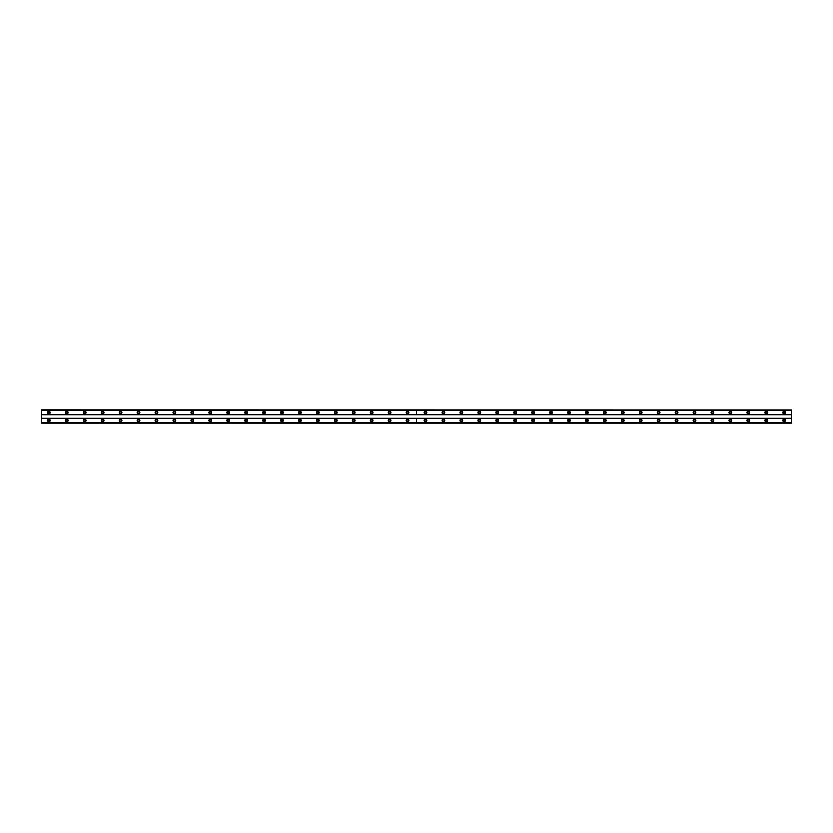 <?xml version="1.0" encoding="UTF-8"?>
<svg xmlns="http://www.w3.org/2000/svg" width="833" height="833" viewBox="0 0 833 833"><rect width="100%" height="100%" fill="white"/><g stroke="black" fill="none" stroke-linecap="round" stroke-linejoin="round"><path stroke-width="1.25" d="M66.755 419.103A1.343 1.343 0 0 0 65.411 420.446A1.343 1.343 0 0 0 66.755 421.79A1.343 1.343 0 0 0 68.108 420.446A1.343 1.343 0 0 0 66.755 419.103M84.695 419.103A1.343 1.343 0 0 0 83.352 420.446A1.343 1.343 0 0 0 84.695 421.79A1.343 1.343 0 0 0 86.038 420.446A1.343 1.343 0 0 0 84.695 419.103M102.626 419.103A1.343 1.343 0 0 0 101.282 420.446A1.343 1.343 0 0 0 102.626 421.79A1.343 1.343 0 0 0 103.979 420.446A1.343 1.343 0 0 0 102.626 419.103M120.566 419.103A1.343 1.343 0 0 0 119.223 420.446A1.343 1.343 0 0 0 120.566 421.79A1.343 1.343 0 0 0 121.91 420.446A1.343 1.343 0 0 0 120.566 419.103M138.497 419.103A1.343 1.343 0 0 0 137.153 420.446A1.343 1.343 0 0 0 138.497 421.79A1.343 1.343 0 0 0 139.85 420.446A1.343 1.343 0 0 0 138.497 419.103M156.437 419.103A1.343 1.343 0 0 0 155.094 420.446A1.343 1.343 0 0 0 156.437 421.79A1.343 1.343 0 0 0 157.781 420.446A1.343 1.343 0 0 0 156.437 419.103M174.368 419.103A1.343 1.343 0 0 0 173.025 420.446A1.343 1.343 0 0 0 174.368 421.79A1.343 1.343 0 0 0 175.721 420.446A1.343 1.343 0 0 0 174.368 419.103M192.308 419.103A1.343 1.343 0 0 0 190.965 420.446A1.343 1.343 0 0 0 192.308 421.79A1.343 1.343 0 0 0 193.652 420.446A1.343 1.343 0 0 0 192.308 419.103M210.239 419.103A1.343 1.343 0 0 0 208.896 420.446A1.343 1.343 0 0 0 210.239 421.79A1.343 1.343 0 0 0 211.592 420.446A1.343 1.343 0 0 0 210.239 419.103M228.18 419.103A1.343 1.343 0 0 0 226.836 420.446A1.343 1.343 0 0 0 228.18 421.79A1.343 1.343 0 0 0 229.523 420.446A1.343 1.343 0 0 0 228.18 419.103M246.11 419.103A1.343 1.343 0 0 0 244.767 420.446A1.343 1.343 0 0 0 246.11 421.79A1.343 1.343 0 0 0 247.463 420.446A1.343 1.343 0 0 0 246.11 419.103M264.051 419.103A1.343 1.343 0 0 0 262.707 420.446A1.343 1.343 0 0 0 264.051 421.79A1.343 1.343 0 0 0 265.394 420.446A1.343 1.343 0 0 0 264.051 419.103M281.981 419.103A1.343 1.343 0 0 0 280.638 420.446A1.343 1.343 0 0 0 281.981 421.79A1.343 1.343 0 0 0 283.335 420.446A1.343 1.343 0 0 0 281.981 419.103M299.922 419.103A1.343 1.343 0 0 0 298.578 420.446A1.343 1.343 0 0 0 299.922 421.79A1.343 1.343 0 0 0 301.265 420.446A1.343 1.343 0 0 0 299.922 419.103M317.852 419.103A1.343 1.343 0 0 0 316.509 420.446A1.343 1.343 0 0 0 317.852 421.79A1.343 1.343 0 0 0 319.206 420.446A1.343 1.343 0 0 0 317.852 419.103M335.793 419.103A1.343 1.343 0 0 0 334.45 420.446A1.343 1.343 0 0 0 335.793 421.79A1.343 1.343 0 0 0 337.136 420.446A1.343 1.343 0 0 0 335.793 419.103M353.723 419.103A1.343 1.343 0 0 0 352.38 420.446A1.343 1.343 0 0 0 353.723 421.79A1.343 1.343 0 0 0 355.066 420.446A1.343 1.343 0 0 0 353.723 419.103M371.664 419.103A1.343 1.343 0 0 0 370.321 420.446A1.343 1.343 0 0 0 371.664 421.79A1.343 1.343 0 0 0 373.007 420.446A1.343 1.343 0 0 0 371.664 419.103M389.594 419.103A1.343 1.343 0 0 0 388.251 420.446A1.343 1.343 0 0 0 389.594 421.79A1.343 1.343 0 0 0 390.937 420.446A1.343 1.343 0 0 0 389.594 419.103M407.535 419.103A1.343 1.343 0 0 0 406.192 420.446A1.343 1.343 0 0 0 407.535 421.79A1.343 1.343 0 0 0 408.878 420.446A1.343 1.343 0 0 0 407.535 419.103M48.824 419.103A1.343 1.343 0 0 0 47.481 420.446A1.343 1.343 0 0 0 48.824 421.79A1.343 1.343 0 0 0 50.167 420.446A1.343 1.343 0 0 0 48.824 419.103M66.755 411.21A1.343 1.343 0 0 0 65.411 412.554A1.343 1.343 0 0 0 66.755 413.897A1.343 1.343 0 0 0 68.108 412.554A1.343 1.343 0 0 0 66.755 411.21M84.695 411.21A1.343 1.343 0 0 0 83.352 412.554A1.343 1.343 0 0 0 84.695 413.897A1.343 1.343 0 0 0 86.038 412.554A1.343 1.343 0 0 0 84.695 411.21M102.626 411.21A1.343 1.343 0 0 0 101.282 412.554A1.343 1.343 0 0 0 102.626 413.897A1.343 1.343 0 0 0 103.979 412.554A1.343 1.343 0 0 0 102.626 411.21M120.566 411.21A1.343 1.343 0 0 0 119.223 412.554A1.343 1.343 0 0 0 120.566 413.897A1.343 1.343 0 0 0 121.91 412.554A1.343 1.343 0 0 0 120.566 411.21M138.497 411.21A1.343 1.343 0 0 0 137.153 412.554A1.343 1.343 0 0 0 138.497 413.897A1.343 1.343 0 0 0 139.85 412.554A1.343 1.343 0 0 0 138.497 411.21M156.437 411.21A1.343 1.343 0 0 0 155.094 412.554A1.343 1.343 0 0 0 156.437 413.897A1.343 1.343 0 0 0 157.781 412.554A1.343 1.343 0 0 0 156.437 411.21M174.368 411.21A1.343 1.343 0 0 0 173.025 412.554A1.343 1.343 0 0 0 174.368 413.897A1.343 1.343 0 0 0 175.721 412.554A1.343 1.343 0 0 0 174.368 411.21M192.308 411.21A1.343 1.343 0 0 0 190.965 412.554A1.343 1.343 0 0 0 192.308 413.897A1.343 1.343 0 0 0 193.652 412.554A1.343 1.343 0 0 0 192.308 411.21M210.239 411.21A1.343 1.343 0 0 0 208.896 412.554A1.343 1.343 0 0 0 210.239 413.897A1.343 1.343 0 0 0 211.592 412.554A1.343 1.343 0 0 0 210.239 411.21M228.18 411.21A1.343 1.343 0 0 0 226.836 412.554A1.343 1.343 0 0 0 228.18 413.897A1.343 1.343 0 0 0 229.523 412.554A1.343 1.343 0 0 0 228.18 411.21M246.11 411.21A1.343 1.343 0 0 0 244.767 412.554A1.343 1.343 0 0 0 246.11 413.897A1.343 1.343 0 0 0 247.463 412.554A1.343 1.343 0 0 0 246.11 411.21M264.051 411.21A1.343 1.343 0 0 0 262.707 412.554A1.343 1.343 0 0 0 264.051 413.897A1.343 1.343 0 0 0 265.394 412.554A1.343 1.343 0 0 0 264.051 411.21M281.981 411.21A1.343 1.343 0 0 0 280.638 412.554A1.343 1.343 0 0 0 281.981 413.897A1.343 1.343 0 0 0 283.335 412.554A1.343 1.343 0 0 0 281.981 411.21M299.922 411.21A1.343 1.343 0 0 0 298.578 412.554A1.343 1.343 0 0 0 299.922 413.897A1.343 1.343 0 0 0 301.265 412.554A1.343 1.343 0 0 0 299.922 411.21M317.852 411.21A1.343 1.343 0 0 0 316.509 412.554A1.343 1.343 0 0 0 317.852 413.897A1.343 1.343 0 0 0 319.206 412.554A1.343 1.343 0 0 0 317.852 411.21M335.793 411.21A1.343 1.343 0 0 0 334.45 412.554A1.343 1.343 0 0 0 335.793 413.897A1.343 1.343 0 0 0 337.136 412.554A1.343 1.343 0 0 0 335.793 411.21M353.723 411.21A1.343 1.343 0 0 0 352.38 412.554A1.343 1.343 0 0 0 353.723 413.897A1.343 1.343 0 0 0 355.066 412.554A1.343 1.343 0 0 0 353.723 411.21M371.664 411.21A1.343 1.343 0 0 0 370.321 412.554A1.343 1.343 0 0 0 371.664 413.897A1.343 1.343 0 0 0 373.007 412.554A1.343 1.343 0 0 0 371.664 411.21M389.594 411.21A1.343 1.343 0 0 0 388.251 412.554A1.343 1.343 0 0 0 389.594 413.897A1.343 1.343 0 0 0 390.937 412.554A1.343 1.343 0 0 0 389.594 411.21M407.535 411.21A1.343 1.343 0 0 0 406.192 412.554A1.343 1.343 0 0 0 407.535 413.897A1.343 1.343 0 0 0 408.878 412.554A1.343 1.343 0 0 0 407.535 411.21M48.824 411.21A1.343 1.343 0 0 0 47.481 412.554A1.343 1.343 0 0 0 48.824 413.897A1.343 1.343 0 0 0 50.167 412.554A1.343 1.343 0 0 0 48.824 411.21M66.755 413.366A0.812 0.812 0 0 1 65.953 412.554A0.812 0.812 0 0 1 66.755 411.752A0.812 0.812 0 0 1 67.567 412.554A0.812 0.812 0 0 1 66.755 413.366M84.695 413.366A0.812 0.812 0 0 1 83.883 412.554A0.812 0.812 0 0 1 84.695 411.752A0.812 0.812 0 0 1 85.497 412.554A0.812 0.812 0 0 1 84.695 413.366M102.626 413.366A0.812 0.812 0 0 1 101.824 412.554A0.812 0.812 0 0 1 102.626 411.752A0.812 0.812 0 0 1 103.438 412.554A0.812 0.812 0 0 1 102.626 413.366M120.566 413.366A0.812 0.812 0 0 1 119.754 412.554A0.812 0.812 0 0 1 120.566 411.752A0.812 0.812 0 0 1 121.368 412.554A0.812 0.812 0 0 1 120.566 413.366M138.497 413.366A0.812 0.812 0 0 1 137.695 412.554A0.812 0.812 0 0 1 138.497 411.752A0.812 0.812 0 0 1 139.309 412.554A0.812 0.812 0 0 1 138.497 413.366M156.437 413.366A0.812 0.812 0 0 1 155.625 412.554A0.812 0.812 0 0 1 156.437 411.752A0.812 0.812 0 0 1 157.239 412.554A0.812 0.812 0 0 1 156.437 413.366M174.368 413.366A0.812 0.812 0 0 1 173.566 412.554A0.812 0.812 0 0 1 174.368 411.752A0.812 0.812 0 0 1 175.18 412.554A0.812 0.812 0 0 1 174.368 413.366M192.308 413.366A0.812 0.812 0 0 1 191.496 412.554A0.812 0.812 0 0 1 192.308 411.752A0.812 0.812 0 0 1 193.11 412.554A0.812 0.812 0 0 1 192.308 413.366M210.239 413.366A0.812 0.812 0 0 1 209.437 412.554A0.812 0.812 0 0 1 210.239 411.752A0.812 0.812 0 0 1 211.051 412.554A0.812 0.812 0 0 1 210.239 413.366M228.18 413.366A0.812 0.812 0 0 1 227.367 412.554A0.812 0.812 0 0 1 228.18 411.752A0.812 0.812 0 0 1 228.981 412.554A0.812 0.812 0 0 1 228.18 413.366M246.11 413.366A0.812 0.812 0 0 1 245.308 412.554A0.812 0.812 0 0 1 246.11 411.752A0.812 0.812 0 0 1 246.922 412.554A0.812 0.812 0 0 1 246.11 413.366M264.051 413.366A0.812 0.812 0 0 1 263.238 412.554A0.812 0.812 0 0 1 264.051 411.752A0.812 0.812 0 0 1 264.852 412.554A0.812 0.812 0 0 1 264.051 413.366M281.981 413.366A0.812 0.812 0 0 1 281.179 412.554A0.812 0.812 0 0 1 281.981 411.752A0.812 0.812 0 0 1 282.793 412.554A0.812 0.812 0 0 1 281.981 413.366M299.922 413.366A0.812 0.812 0 0 1 299.109 412.554A0.812 0.812 0 0 1 299.922 411.752A0.812 0.812 0 0 1 300.723 412.554A0.812 0.812 0 0 1 299.922 413.366M317.852 413.366A0.812 0.812 0 0 1 317.05 412.554A0.812 0.812 0 0 1 317.852 411.752A0.812 0.812 0 0 1 318.664 412.554A0.812 0.812 0 0 1 317.852 413.366M335.793 413.366A0.812 0.812 0 0 1 334.981 412.554A0.812 0.812 0 0 1 335.793 411.752A0.812 0.812 0 0 1 336.594 412.554A0.812 0.812 0 0 1 335.793 413.366M353.723 413.366A0.812 0.812 0 0 1 352.921 412.554A0.812 0.812 0 0 1 353.723 411.752A0.812 0.812 0 0 1 354.535 412.554A0.812 0.812 0 0 1 353.723 413.366M371.664 413.366A0.812 0.812 0 0 1 370.852 412.554A0.812 0.812 0 0 1 371.664 411.752A0.812 0.812 0 0 1 372.466 412.554A0.812 0.812 0 0 1 371.664 413.366M389.594 413.366A0.812 0.812 0 0 1 388.792 412.554A0.812 0.812 0 0 1 389.594 411.752A0.812 0.812 0 0 1 390.406 412.554A0.812 0.812 0 0 1 389.594 413.366M407.535 413.366A0.812 0.812 0 0 1 406.723 412.554A0.812 0.812 0 0 1 407.535 411.752A0.812 0.812 0 0 1 408.337 412.554A0.812 0.812 0 0 1 407.535 413.366M48.824 413.366A0.812 0.812 0 0 1 48.012 412.554A0.812 0.812 0 0 1 48.824 411.752A0.812 0.812 0 0 1 49.636 412.554A0.812 0.812 0 0 1 48.824 413.366M66.755 421.248A0.812 0.812 0 0 1 65.953 420.446A0.812 0.812 0 0 1 66.755 419.634A0.812 0.812 0 0 1 67.567 420.446A0.812 0.812 0 0 1 66.755 421.248M84.695 421.248A0.812 0.812 0 0 1 83.883 420.446A0.812 0.812 0 0 1 84.695 419.634A0.812 0.812 0 0 1 85.497 420.446A0.812 0.812 0 0 1 84.695 421.248M102.626 421.248A0.812 0.812 0 0 1 101.824 420.446A0.812 0.812 0 0 1 102.626 419.634A0.812 0.812 0 0 1 103.438 420.446A0.812 0.812 0 0 1 102.626 421.248M120.566 421.248A0.812 0.812 0 0 1 119.754 420.446A0.812 0.812 0 0 1 120.566 419.634A0.812 0.812 0 0 1 121.368 420.446A0.812 0.812 0 0 1 120.566 421.248M138.497 421.248A0.812 0.812 0 0 1 137.695 420.446A0.812 0.812 0 0 1 138.497 419.634A0.812 0.812 0 0 1 139.309 420.446A0.812 0.812 0 0 1 138.497 421.248M156.437 421.248A0.812 0.812 0 0 1 155.625 420.446A0.812 0.812 0 0 1 156.437 419.634A0.812 0.812 0 0 1 157.239 420.446A0.812 0.812 0 0 1 156.437 421.248M174.368 421.248A0.812 0.812 0 0 1 173.566 420.446A0.812 0.812 0 0 1 174.368 419.634A0.812 0.812 0 0 1 175.18 420.446A0.812 0.812 0 0 1 174.368 421.248M192.308 421.248A0.812 0.812 0 0 1 191.496 420.446A0.812 0.812 0 0 1 192.308 419.634A0.812 0.812 0 0 1 193.11 420.446A0.812 0.812 0 0 1 192.308 421.248M210.239 421.248A0.812 0.812 0 0 1 209.437 420.446A0.812 0.812 0 0 1 210.239 419.634A0.812 0.812 0 0 1 211.051 420.446A0.812 0.812 0 0 1 210.239 421.248M228.18 421.248A0.812 0.812 0 0 1 227.367 420.446A0.812 0.812 0 0 1 228.18 419.634A0.812 0.812 0 0 1 228.981 420.446A0.812 0.812 0 0 1 228.18 421.248M246.11 421.248A0.812 0.812 0 0 1 245.308 420.446A0.812 0.812 0 0 1 246.11 419.634A0.812 0.812 0 0 1 246.922 420.446A0.812 0.812 0 0 1 246.11 421.248M264.051 421.248A0.812 0.812 0 0 1 263.238 420.446A0.812 0.812 0 0 1 264.051 419.634A0.812 0.812 0 0 1 264.852 420.446A0.812 0.812 0 0 1 264.051 421.248M281.981 421.248A0.812 0.812 0 0 1 281.179 420.446A0.812 0.812 0 0 1 281.981 419.634A0.812 0.812 0 0 1 282.793 420.446A0.812 0.812 0 0 1 281.981 421.248M299.922 421.248A0.812 0.812 0 0 1 299.109 420.446A0.812 0.812 0 0 1 299.922 419.634A0.812 0.812 0 0 1 300.723 420.446A0.812 0.812 0 0 1 299.922 421.248M317.852 421.248A0.812 0.812 0 0 1 317.05 420.446A0.812 0.812 0 0 1 317.852 419.634A0.812 0.812 0 0 1 318.664 420.446A0.812 0.812 0 0 1 317.852 421.248M335.793 421.248A0.812 0.812 0 0 1 334.981 420.446A0.812 0.812 0 0 1 335.793 419.634A0.812 0.812 0 0 1 336.594 420.446A0.812 0.812 0 0 1 335.793 421.248M353.723 421.248A0.812 0.812 0 0 1 352.921 420.446A0.812 0.812 0 0 1 353.723 419.634A0.812 0.812 0 0 1 354.535 420.446A0.812 0.812 0 0 1 353.723 421.248M371.664 421.248A0.812 0.812 0 0 1 370.852 420.446A0.812 0.812 0 0 1 371.664 419.634A0.812 0.812 0 0 1 372.466 420.446A0.812 0.812 0 0 1 371.664 421.248M389.594 421.248A0.812 0.812 0 0 1 388.792 420.446A0.812 0.812 0 0 1 389.594 419.634A0.812 0.812 0 0 1 390.406 420.446A0.812 0.812 0 0 1 389.594 421.248M407.535 421.248A0.812 0.812 0 0 1 406.723 420.446A0.812 0.812 0 0 1 407.535 419.634A0.812 0.812 0 0 1 408.337 420.446A0.812 0.812 0 0 1 407.535 421.248M48.824 421.248A0.812 0.812 0 0 1 48.012 420.446A0.812 0.812 0 0 1 48.824 419.634A0.812 0.812 0 0 1 49.636 420.446A0.812 0.812 0 0 1 48.824 421.248M425.465 419.103A1.343 1.343 0 0 0 424.122 420.446A1.343 1.343 0 0 0 425.465 421.79A1.343 1.343 0 0 0 426.808 420.446A1.343 1.343 0 0 0 425.465 419.103M443.406 419.103A1.343 1.343 0 0 0 442.063 420.446A1.343 1.343 0 0 0 443.406 421.79A1.343 1.343 0 0 0 444.749 420.446A1.343 1.343 0 0 0 443.406 419.103M461.336 419.103A1.343 1.343 0 0 0 459.993 420.446A1.343 1.343 0 0 0 461.336 421.79A1.343 1.343 0 0 0 462.679 420.446A1.343 1.343 0 0 0 461.336 419.103M479.277 419.103A1.343 1.343 0 0 0 477.934 420.446A1.343 1.343 0 0 0 479.277 421.79A1.343 1.343 0 0 0 480.62 420.446A1.343 1.343 0 0 0 479.277 419.103M497.207 419.103A1.343 1.343 0 0 0 495.864 420.446A1.343 1.343 0 0 0 497.207 421.79A1.343 1.343 0 0 0 498.55 420.446A1.343 1.343 0 0 0 497.207 419.103M515.148 419.103A1.343 1.343 0 0 0 513.794 420.446A1.343 1.343 0 0 0 515.148 421.79A1.343 1.343 0 0 0 516.491 420.446A1.343 1.343 0 0 0 515.148 419.103M533.078 419.103A1.343 1.343 0 0 0 531.735 420.446A1.343 1.343 0 0 0 533.078 421.79A1.343 1.343 0 0 0 534.422 420.446A1.343 1.343 0 0 0 533.078 419.103M551.019 419.103A1.343 1.343 0 0 0 549.665 420.446A1.343 1.343 0 0 0 551.019 421.79A1.343 1.343 0 0 0 552.362 420.446A1.343 1.343 0 0 0 551.019 419.103M568.949 419.103A1.343 1.343 0 0 0 567.606 420.446A1.343 1.343 0 0 0 568.949 421.79A1.343 1.343 0 0 0 570.293 420.446A1.343 1.343 0 0 0 568.949 419.103M586.89 419.103A1.343 1.343 0 0 0 585.537 420.446A1.343 1.343 0 0 0 586.89 421.79A1.343 1.343 0 0 0 588.233 420.446A1.343 1.343 0 0 0 586.89 419.103M604.82 419.103A1.343 1.343 0 0 0 603.477 420.446A1.343 1.343 0 0 0 604.82 421.79A1.343 1.343 0 0 0 606.164 420.446A1.343 1.343 0 0 0 604.82 419.103M622.761 419.103A1.343 1.343 0 0 0 621.408 420.446A1.343 1.343 0 0 0 622.761 421.79A1.343 1.343 0 0 0 624.104 420.446A1.343 1.343 0 0 0 622.761 419.103M640.692 419.103A1.343 1.343 0 0 0 639.348 420.446A1.343 1.343 0 0 0 640.692 421.79A1.343 1.343 0 0 0 642.035 420.446A1.343 1.343 0 0 0 640.692 419.103M658.632 419.103A1.343 1.343 0 0 0 657.279 420.446A1.343 1.343 0 0 0 658.632 421.79A1.343 1.343 0 0 0 659.975 420.446A1.343 1.343 0 0 0 658.632 419.103M676.563 419.103A1.343 1.343 0 0 0 675.219 420.446A1.343 1.343 0 0 0 676.563 421.79A1.343 1.343 0 0 0 677.906 420.446A1.343 1.343 0 0 0 676.563 419.103M694.503 419.103A1.343 1.343 0 0 0 693.15 420.446A1.343 1.343 0 0 0 694.503 421.79A1.343 1.343 0 0 0 695.847 420.446A1.343 1.343 0 0 0 694.503 419.103M712.434 419.103A1.343 1.343 0 0 0 711.09 420.446A1.343 1.343 0 0 0 712.434 421.79A1.343 1.343 0 0 0 713.777 420.446A1.343 1.343 0 0 0 712.434 419.103M730.374 419.103A1.343 1.343 0 0 0 729.021 420.446A1.343 1.343 0 0 0 730.374 421.79A1.343 1.343 0 0 0 731.718 420.446A1.343 1.343 0 0 0 730.374 419.103M748.305 419.103A1.343 1.343 0 0 0 746.962 420.446A1.343 1.343 0 0 0 748.305 421.79A1.343 1.343 0 0 0 749.648 420.446A1.343 1.343 0 0 0 748.305 419.103M766.245 419.103A1.343 1.343 0 0 0 764.892 420.446A1.343 1.343 0 0 0 766.245 421.79A1.343 1.343 0 0 0 767.589 420.446A1.343 1.343 0 0 0 766.245 419.103M784.176 419.103A1.343 1.343 0 0 0 782.833 420.446A1.343 1.343 0 0 0 784.176 421.79A1.343 1.343 0 0 0 785.519 420.446A1.343 1.343 0 0 0 784.176 419.103M425.465 411.21A1.343 1.343 0 0 0 424.122 412.554A1.343 1.343 0 0 0 425.465 413.897A1.343 1.343 0 0 0 426.808 412.554A1.343 1.343 0 0 0 425.465 411.21M443.406 411.21A1.343 1.343 0 0 0 442.063 412.554A1.343 1.343 0 0 0 443.406 413.897A1.343 1.343 0 0 0 444.749 412.554A1.343 1.343 0 0 0 443.406 411.21M461.336 411.21A1.343 1.343 0 0 0 459.993 412.554A1.343 1.343 0 0 0 461.336 413.897A1.343 1.343 0 0 0 462.679 412.554A1.343 1.343 0 0 0 461.336 411.21M479.277 411.21A1.343 1.343 0 0 0 477.934 412.554A1.343 1.343 0 0 0 479.277 413.897A1.343 1.343 0 0 0 480.62 412.554A1.343 1.343 0 0 0 479.277 411.21M497.207 411.21A1.343 1.343 0 0 0 495.864 412.554A1.343 1.343 0 0 0 497.207 413.897A1.343 1.343 0 0 0 498.55 412.554A1.343 1.343 0 0 0 497.207 411.21M515.148 411.21A1.343 1.343 0 0 0 513.794 412.554A1.343 1.343 0 0 0 515.148 413.897A1.343 1.343 0 0 0 516.491 412.554A1.343 1.343 0 0 0 515.148 411.21M533.078 411.21A1.343 1.343 0 0 0 531.735 412.554A1.343 1.343 0 0 0 533.078 413.897A1.343 1.343 0 0 0 534.422 412.554A1.343 1.343 0 0 0 533.078 411.21M551.019 411.21A1.343 1.343 0 0 0 549.665 412.554A1.343 1.343 0 0 0 551.019 413.897A1.343 1.343 0 0 0 552.362 412.554A1.343 1.343 0 0 0 551.019 411.21M568.949 411.21A1.343 1.343 0 0 0 567.606 412.554A1.343 1.343 0 0 0 568.949 413.897A1.343 1.343 0 0 0 570.293 412.554A1.343 1.343 0 0 0 568.949 411.21M586.89 411.21A1.343 1.343 0 0 0 585.537 412.554A1.343 1.343 0 0 0 586.89 413.897A1.343 1.343 0 0 0 588.233 412.554A1.343 1.343 0 0 0 586.89 411.21M604.82 411.21A1.343 1.343 0 0 0 603.477 412.554A1.343 1.343 0 0 0 604.82 413.897A1.343 1.343 0 0 0 606.164 412.554A1.343 1.343 0 0 0 604.82 411.21M622.761 411.21A1.343 1.343 0 0 0 621.408 412.554A1.343 1.343 0 0 0 622.761 413.897A1.343 1.343 0 0 0 624.104 412.554A1.343 1.343 0 0 0 622.761 411.21M640.692 411.21A1.343 1.343 0 0 0 639.348 412.554A1.343 1.343 0 0 0 640.692 413.897A1.343 1.343 0 0 0 642.035 412.554A1.343 1.343 0 0 0 640.692 411.21M658.632 411.21A1.343 1.343 0 0 0 657.279 412.554A1.343 1.343 0 0 0 658.632 413.897A1.343 1.343 0 0 0 659.975 412.554A1.343 1.343 0 0 0 658.632 411.21M676.563 411.21A1.343 1.343 0 0 0 675.219 412.554A1.343 1.343 0 0 0 676.563 413.897A1.343 1.343 0 0 0 677.906 412.554A1.343 1.343 0 0 0 676.563 411.21M694.503 411.21A1.343 1.343 0 0 0 693.15 412.554A1.343 1.343 0 0 0 694.503 413.897A1.343 1.343 0 0 0 695.847 412.554A1.343 1.343 0 0 0 694.503 411.21M712.434 411.21A1.343 1.343 0 0 0 711.09 412.554A1.343 1.343 0 0 0 712.434 413.897A1.343 1.343 0 0 0 713.777 412.554A1.343 1.343 0 0 0 712.434 411.21M730.374 411.21A1.343 1.343 0 0 0 729.021 412.554A1.343 1.343 0 0 0 730.374 413.897A1.343 1.343 0 0 0 731.718 412.554A1.343 1.343 0 0 0 730.374 411.21M748.305 411.21A1.343 1.343 0 0 0 746.962 412.554A1.343 1.343 0 0 0 748.305 413.897A1.343 1.343 0 0 0 749.648 412.554A1.343 1.343 0 0 0 748.305 411.21M766.245 411.21A1.343 1.343 0 0 0 764.892 412.554A1.343 1.343 0 0 0 766.245 413.897A1.343 1.343 0 0 0 767.589 412.554A1.343 1.343 0 0 0 766.245 411.21M784.176 411.21A1.343 1.343 0 0 0 782.833 412.554A1.343 1.343 0 0 0 784.176 413.897A1.343 1.343 0 0 0 785.519 412.554A1.343 1.343 0 0 0 784.176 411.21M425.465 413.366A0.812 0.812 0 0 1 424.663 412.554A0.812 0.812 0 0 1 425.465 411.752A0.812 0.812 0 0 1 426.277 412.554A0.812 0.812 0 0 1 425.465 413.366M443.406 413.366A0.812 0.812 0 0 1 442.594 412.554A0.812 0.812 0 0 1 443.406 411.752A0.812 0.812 0 0 1 444.208 412.554A0.812 0.812 0 0 1 443.406 413.366M461.336 413.366A0.812 0.812 0 0 1 460.534 412.554A0.812 0.812 0 0 1 461.336 411.752A0.812 0.812 0 0 1 462.148 412.554A0.812 0.812 0 0 1 461.336 413.366M479.277 413.366A0.812 0.812 0 0 1 478.465 412.554A0.812 0.812 0 0 1 479.277 411.752A0.812 0.812 0 0 1 480.079 412.554A0.812 0.812 0 0 1 479.277 413.366M497.207 413.366A0.812 0.812 0 0 1 496.406 412.554A0.812 0.812 0 0 1 497.207 411.752A0.812 0.812 0 0 1 498.019 412.554A0.812 0.812 0 0 1 497.207 413.366M515.148 413.366A0.812 0.812 0 0 1 514.336 412.554A0.812 0.812 0 0 1 515.148 411.752A0.812 0.812 0 0 1 515.95 412.554A0.812 0.812 0 0 1 515.148 413.366M533.078 413.366A0.812 0.812 0 0 1 532.277 412.554A0.812 0.812 0 0 1 533.078 411.752A0.812 0.812 0 0 1 533.891 412.554A0.812 0.812 0 0 1 533.078 413.366M551.019 413.366A0.812 0.812 0 0 1 550.207 412.554A0.812 0.812 0 0 1 551.019 411.752A0.812 0.812 0 0 1 551.821 412.554A0.812 0.812 0 0 1 551.019 413.366M568.949 413.366A0.812 0.812 0 0 1 568.148 412.554A0.812 0.812 0 0 1 568.949 411.752A0.812 0.812 0 0 1 569.762 412.554A0.812 0.812 0 0 1 568.949 413.366M586.89 413.366A0.812 0.812 0 0 1 586.078 412.554A0.812 0.812 0 0 1 586.89 411.752A0.812 0.812 0 0 1 587.692 412.554A0.812 0.812 0 0 1 586.89 413.366M604.82 413.366A0.812 0.812 0 0 1 604.019 412.554A0.812 0.812 0 0 1 604.82 411.752A0.812 0.812 0 0 1 605.633 412.554A0.812 0.812 0 0 1 604.82 413.366M622.761 413.366A0.812 0.812 0 0 1 621.949 412.554A0.812 0.812 0 0 1 622.761 411.752A0.812 0.812 0 0 1 623.563 412.554A0.812 0.812 0 0 1 622.761 413.366M640.692 413.366A0.812 0.812 0 0 1 639.89 412.554A0.812 0.812 0 0 1 640.692 411.752A0.812 0.812 0 0 1 641.504 412.554A0.812 0.812 0 0 1 640.692 413.366M658.632 413.366A0.812 0.812 0 0 1 657.82 412.554A0.812 0.812 0 0 1 658.632 411.752A0.812 0.812 0 0 1 659.434 412.554A0.812 0.812 0 0 1 658.632 413.366M676.563 413.366A0.812 0.812 0 0 1 675.761 412.554A0.812 0.812 0 0 1 676.563 411.752A0.812 0.812 0 0 1 677.375 412.554A0.812 0.812 0 0 1 676.563 413.366M694.503 413.366A0.812 0.812 0 0 1 693.691 412.554A0.812 0.812 0 0 1 694.503 411.752A0.812 0.812 0 0 1 695.305 412.554A0.812 0.812 0 0 1 694.503 413.366M712.434 413.366A0.812 0.812 0 0 1 711.632 412.554A0.812 0.812 0 0 1 712.434 411.752A0.812 0.812 0 0 1 713.246 412.554A0.812 0.812 0 0 1 712.434 413.366M730.374 413.366A0.812 0.812 0 0 1 729.562 412.554A0.812 0.812 0 0 1 730.374 411.752A0.812 0.812 0 0 1 731.176 412.554A0.812 0.812 0 0 1 730.374 413.366M748.305 413.366A0.812 0.812 0 0 1 747.503 412.554A0.812 0.812 0 0 1 748.305 411.752A0.812 0.812 0 0 1 749.117 412.554A0.812 0.812 0 0 1 748.305 413.366M766.245 413.366A0.812 0.812 0 0 1 765.433 412.554A0.812 0.812 0 0 1 766.245 411.752A0.812 0.812 0 0 1 767.047 412.554A0.812 0.812 0 0 1 766.245 413.366M784.176 413.366A0.812 0.812 0 0 1 783.364 412.554A0.812 0.812 0 0 1 784.176 411.752A0.812 0.812 0 0 1 784.988 412.554A0.812 0.812 0 0 1 784.176 413.366M425.465 421.248A0.812 0.812 0 0 1 424.663 420.446A0.812 0.812 0 0 1 425.465 419.634A0.812 0.812 0 0 1 426.277 420.446A0.812 0.812 0 0 1 425.465 421.248M443.406 421.248A0.812 0.812 0 0 1 442.594 420.446A0.812 0.812 0 0 1 443.406 419.634A0.812 0.812 0 0 1 444.208 420.446A0.812 0.812 0 0 1 443.406 421.248M461.336 421.248A0.812 0.812 0 0 1 460.534 420.446A0.812 0.812 0 0 1 461.336 419.634A0.812 0.812 0 0 1 462.148 420.446A0.812 0.812 0 0 1 461.336 421.248M479.277 421.248A0.812 0.812 0 0 1 478.465 420.446A0.812 0.812 0 0 1 479.277 419.634A0.812 0.812 0 0 1 480.079 420.446A0.812 0.812 0 0 1 479.277 421.248M497.207 421.248A0.812 0.812 0 0 1 496.406 420.446A0.812 0.812 0 0 1 497.207 419.634A0.812 0.812 0 0 1 498.019 420.446A0.812 0.812 0 0 1 497.207 421.248M515.148 421.248A0.812 0.812 0 0 1 514.336 420.446A0.812 0.812 0 0 1 515.148 419.634A0.812 0.812 0 0 1 515.95 420.446A0.812 0.812 0 0 1 515.148 421.248M533.078 421.248A0.812 0.812 0 0 1 532.277 420.446A0.812 0.812 0 0 1 533.078 419.634A0.812 0.812 0 0 1 533.891 420.446A0.812 0.812 0 0 1 533.078 421.248M551.019 421.248A0.812 0.812 0 0 1 550.207 420.446A0.812 0.812 0 0 1 551.019 419.634A0.812 0.812 0 0 1 551.821 420.446A0.812 0.812 0 0 1 551.019 421.248M568.949 421.248A0.812 0.812 0 0 1 568.148 420.446A0.812 0.812 0 0 1 568.949 419.634A0.812 0.812 0 0 1 569.762 420.446A0.812 0.812 0 0 1 568.949 421.248M586.89 421.248A0.812 0.812 0 0 1 586.078 420.446A0.812 0.812 0 0 1 586.89 419.634A0.812 0.812 0 0 1 587.692 420.446A0.812 0.812 0 0 1 586.89 421.248M604.82 421.248A0.812 0.812 0 0 1 604.019 420.446A0.812 0.812 0 0 1 604.82 419.634A0.812 0.812 0 0 1 605.633 420.446A0.812 0.812 0 0 1 604.82 421.248M622.761 421.248A0.812 0.812 0 0 1 621.949 420.446A0.812 0.812 0 0 1 622.761 419.634A0.812 0.812 0 0 1 623.563 420.446A0.812 0.812 0 0 1 622.761 421.248M640.692 421.248A0.812 0.812 0 0 1 639.89 420.446A0.812 0.812 0 0 1 640.692 419.634A0.812 0.812 0 0 1 641.504 420.446A0.812 0.812 0 0 1 640.692 421.248M658.632 421.248A0.812 0.812 0 0 1 657.82 420.446A0.812 0.812 0 0 1 658.632 419.634A0.812 0.812 0 0 1 659.434 420.446A0.812 0.812 0 0 1 658.632 421.248M676.563 421.248A0.812 0.812 0 0 1 675.761 420.446A0.812 0.812 0 0 1 676.563 419.634A0.812 0.812 0 0 1 677.375 420.446A0.812 0.812 0 0 1 676.563 421.248M694.503 421.248A0.812 0.812 0 0 1 693.691 420.446A0.812 0.812 0 0 1 694.503 419.634A0.812 0.812 0 0 1 695.305 420.446A0.812 0.812 0 0 1 694.503 421.248M712.434 421.248A0.812 0.812 0 0 1 711.632 420.446A0.812 0.812 0 0 1 712.434 419.634A0.812 0.812 0 0 1 713.246 420.446A0.812 0.812 0 0 1 712.434 421.248M730.374 421.248A0.812 0.812 0 0 1 729.562 420.446A0.812 0.812 0 0 1 730.374 419.634A0.812 0.812 0 0 1 731.176 420.446A0.812 0.812 0 0 1 730.374 421.248M748.305 421.248A0.812 0.812 0 0 1 747.503 420.446A0.812 0.812 0 0 1 748.305 419.634A0.812 0.812 0 0 1 749.117 420.446A0.812 0.812 0 0 1 748.305 421.248M766.245 421.248A0.812 0.812 0 0 1 765.433 420.446A0.812 0.812 0 0 1 766.245 419.634A0.812 0.812 0 0 1 767.047 420.446A0.812 0.812 0 0 1 766.245 421.248M784.176 421.248A0.812 0.812 0 0 1 783.364 420.446A0.812 0.812 0 0 1 784.176 419.634A0.812 0.812 0 0 1 784.988 420.446A0.812 0.812 0 0 1 784.176 421.248M791.35 418.291L41.65 418.291L41.65 414.709L791.35 414.709L791.35 418.468L41.65 418.468L41.65 423.133L791.35 423.133L41.65 423.039M41.65 409.961L791.35 409.961L41.65 409.867L41.65 414.709M791.35 418.468L791.35 423.039M791.35 409.961L791.35 414.709M41.65 414.532L791.35 414.532M416.469 418.468L416.469 422.56L41.65 422.56M41.65 410.44L416.469 410.44L416.469 414.532M791.35 422.56L416.531 422.56L416.531 418.468M416.531 414.532L416.531 410.44L791.35 410.44M416.469 422.56L416.5 418.437M791.35 422.654L41.65 422.654M416.5 414.563L416.469 410.44M41.65 410.346L791.35 410.346"/></g></svg>
